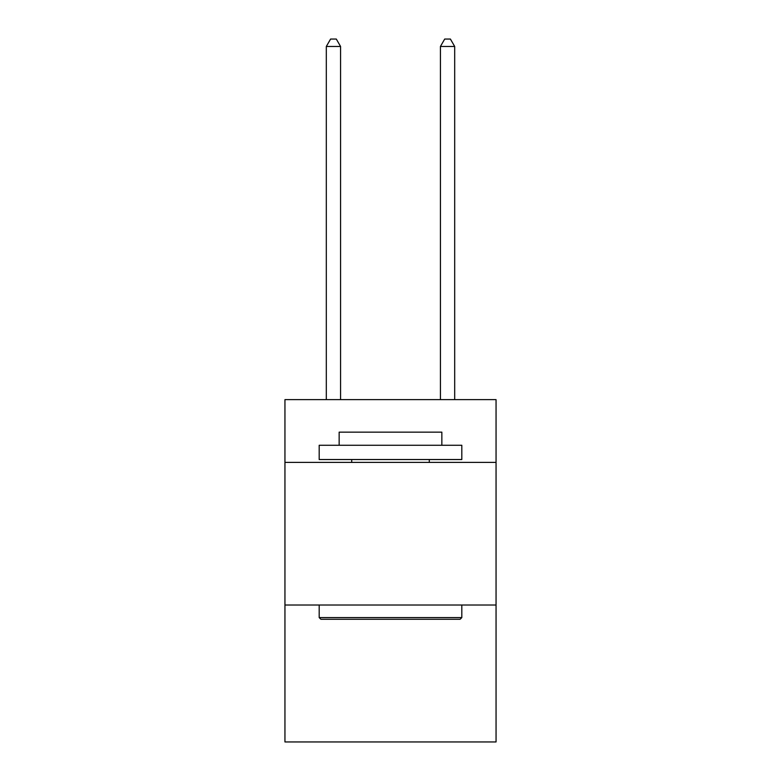 <?xml version="1.0" encoding="UTF-8"?>
<svg xmlns="http://www.w3.org/2000/svg" width="781" height="781" viewBox="0 0 781 781"><rect width="100%" height="100%" fill="white"/><g stroke="black" fill="none" stroke-linecap="round" stroke-linejoin="round"><path stroke-width="1.17" d="M496.052 462.391L496.052 399.628L284.948 399.628L284.948 462.391L496.052 462.391L496.052 741.95L284.948 741.95L284.948 462.391M496.052 605.021L284.948 605.021M320.893 619.284L319.185 617.576L461.815 617.576L460.107 619.284L320.893 619.284M461.815 445.268L461.815 459.531L319.185 459.531L319.185 445.268L461.815 445.268M339.149 445.268L339.149 432.147L441.851 432.147L441.851 445.268M461.815 605.021L461.815 617.576M319.185 605.021L319.185 617.576M429.296 459.531L429.296 462.391M351.704 459.531L351.704 462.391M340.575 399.628L340.575 46.469L326.312 46.469L326.312 399.628M326.312 46.469L330.597 39.05L336.299 39.05L340.575 46.469M454.688 399.628L454.688 46.469L440.425 46.469L440.425 399.628M440.425 46.469L444.701 39.05L450.403 39.05L454.688 46.469"/></g></svg>
